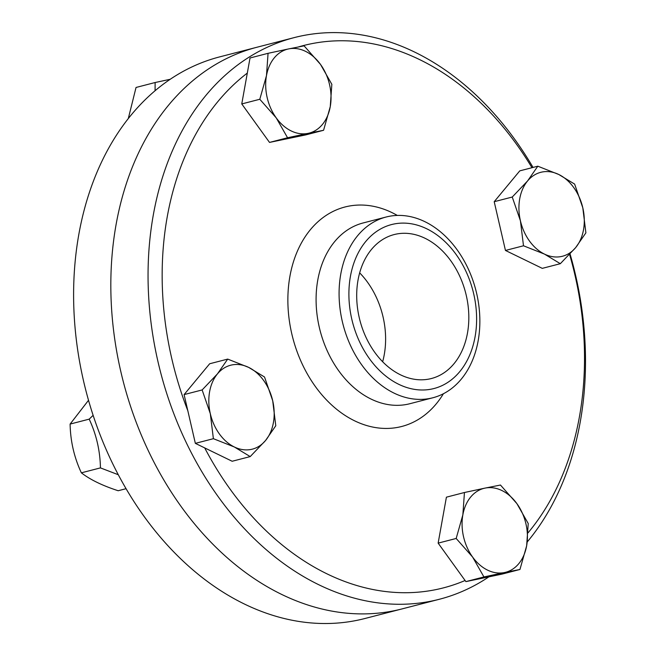 <?xml version="1.0" encoding="UTF-8"?>
<svg xmlns="http://www.w3.org/2000/svg" width="656" height="656" viewBox="0 0 656 656"><rect width="100%" height="100%" fill="white"/><g stroke="black" fill="none" stroke-linecap="round" stroke-linejoin="round"><path stroke-width="0.98" d="M465.096 580.494A280.055 205.763 -104.5 0 1 327.073 573.893A280.055 205.763 -104.5 0 1 204.705 447.909M187.796 410.656A280.055 205.763 -104.5 0 1 247.312 73.078M298.373 46.953A280.055 205.763 -104.5 0 1 531.959 167.706M569.588 254.438A280.055 205.763 -104.5 0 1 528.137 532.713M533.041 167.428A290.05 213.11 75.5 0 0 294.159 37.622A290.05 213.11 75.5 0 0 148.428 292.207A290.05 213.11 75.5 0 0 318.857 584.775A290.05 213.11 75.5 0 0 439.389 599.256A290.05 213.11 75.5 0 0 488.909 576.837M527.26 541.93A290.05 213.11 75.5 0 0 570.048 253.954M281.629 594.402A290.05 213.11 -104.5 0 1 111.2 301.834A290.05 213.11 -104.5 0 1 256.939 47.248A290.05 213.11 75.5 0 0 111.2 301.834A290.05 213.11 75.5 0 0 281.629 594.402A290.05 213.11 75.5 0 0 402.169 608.883A290.05 213.11 -104.5 0 1 281.629 594.402M400.472 374.814A74.349 54.62 -104.5 0 1 356.79 299.825A74.349 54.62 -104.5 0 1 394.149 234.569A74.349 54.62 -104.5 0 1 465.645 292.871A74.349 54.62 -104.5 0 1 431.369 378.528A74.349 54.62 -104.5 0 1 400.472 374.814M359.668 272.871A74.349 54.62 -104.5 0 1 382.645 361.743A74.349 54.62 75.5 0 0 359.668 272.871M398.766 384.309A84.681 62.222 -104.5 0 1 365.794 241.433A84.681 62.222 -104.5 0 1 473.714 293.904A84.681 62.222 -104.5 0 1 398.766 384.309M394.051 393.116A93.349 68.585 -104.5 0 1 339.201 298.956A93.349 68.585 -104.5 0 1 386.097 217.021A93.349 68.585 -104.5 0 1 475.871 290.231A93.349 68.585 -104.5 0 1 432.845 397.774A93.349 68.585 -104.5 0 1 394.051 393.116M439.389 599.256L364.941 618.501A290.05 213.11 -104.5 0 1 244.409 604.028A290.05 213.11 -104.5 0 1 73.98 311.461A290.05 213.11 -104.5 0 1 219.711 56.875L294.159 37.622M472.599 557.042L456.182 538.461L462.857 514.829A43.345 31.841 75.5 0 0 472.599 557.042A43.345 31.841 75.5 0 0 504.489 572.549L483.931 576.944L472.599 557.042M464.448 492.508L485.005 488.113A43.345 31.841 75.5 0 0 462.857 514.829L464.448 492.508L446.408 497.174L438.142 543.127L456.182 538.461M500.471 485.038L516.887 503.619A43.345 31.841 75.5 0 0 485.005 488.113L500.471 485.038M526.637 545.841L519.954 569.474L504.489 572.549A43.345 31.841 75.5 0 0 526.637 545.841A43.345 31.841 75.5 0 0 516.887 503.619L528.228 523.521L526.637 545.841M483.931 576.944L465.891 581.61L501.914 574.139L519.954 569.474M465.891 581.61L438.142 543.127M106.288 449.803A37.671 27.683 75.5 0 0 106.887 451.164M88.519 400.291L70.11 424.079C70.438 441.217 74.185 457.462 81.36 472.828C90.208 479.684 102.484 485.653 118.187 490.737L126.067 488.695M118.301 474.739L100.442 467.892C100.114 450.762 96.366 434.51 89.191 419.143L93.127 415.338M81.36 472.828L100.442 467.892M70.11 424.079L89.191 419.143M217.464 373.863L227.706 359.094L248.665 367.393A43.345 31.841 75.5 0 0 217.464 373.863A43.345 31.841 75.5 0 0 210.305 413.657L202.138 389.943L217.464 373.863M264.532 377.003L272.699 400.718A43.345 31.841 75.5 0 0 248.665 367.393L264.532 377.003M275.782 425.752L265.541 440.512A43.345 31.841 75.5 0 0 272.699 400.718L275.782 425.752M234.34 446.982L213.389 438.692L210.305 413.657A43.345 31.841 75.5 0 0 234.34 446.982A43.345 31.841 75.5 0 0 265.541 440.512L250.207 456.592L234.34 446.982M250.207 456.592L232.167 461.258L195.349 443.358L213.389 438.692M195.349 443.358L184.098 394.6L202.138 389.943M184.098 394.6L209.666 363.76L227.706 359.094M155.078 90.725L155.128 82.525L136.046 87.461L128.297 118.572M155.128 82.525L170.224 79.278M320.513 64.427L331.846 84.329L330.255 106.649A43.345 31.841 75.5 0 0 320.513 64.427A43.345 31.841 75.5 0 0 288.624 48.921L304.089 45.846L320.513 64.427M323.58 130.282L308.107 133.365A43.345 31.841 75.5 0 0 330.255 106.649L323.58 130.282L305.54 134.947L269.518 142.418L241.761 103.935L250.026 57.982L268.066 53.316L288.624 48.921A43.345 31.841 75.5 0 0 266.475 75.637L268.066 53.316M287.558 137.752L276.217 117.859A43.345 31.841 75.5 0 0 308.107 133.365L287.558 137.752L269.518 142.418M259.801 99.269L266.475 75.637A43.345 31.841 75.5 0 0 276.217 117.859L259.801 99.269L241.761 103.935M575.648 247.615L560.322 263.696L544.447 254.085A43.345 31.841 75.5 0 0 575.648 247.615A43.345 31.841 75.5 0 0 582.807 207.821L585.89 232.847L575.648 247.615M523.496 245.787L520.413 220.76A43.345 31.841 75.5 0 0 544.447 254.085L523.496 245.787L505.456 250.453L494.206 201.704L519.773 170.863L537.813 166.198L558.773 174.488L574.64 184.098L582.807 207.821A43.345 31.841 75.5 0 0 558.773 174.488A43.345 31.841 75.5 0 0 527.572 180.958A43.345 31.841 75.5 0 0 520.413 220.76L512.246 197.038L527.572 180.958L537.813 166.198M505.456 250.453L542.282 268.361L560.322 263.696M494.206 201.704L512.246 197.038M443.415 393.731A113.357 83.287 -104.5 0 1 354.617 420.824A113.357 83.287 -104.5 0 1 290.575 272.912A113.357 83.287 -104.5 0 1 397.315 215.43M432.845 397.774L409.852 403.719A93.349 68.585 -104.5 0 1 371.058 399.061A93.349 68.585 -104.5 0 1 316.208 304.901A93.349 68.585 -104.5 0 1 363.112 222.966L386.097 217.021"/></g></svg>

